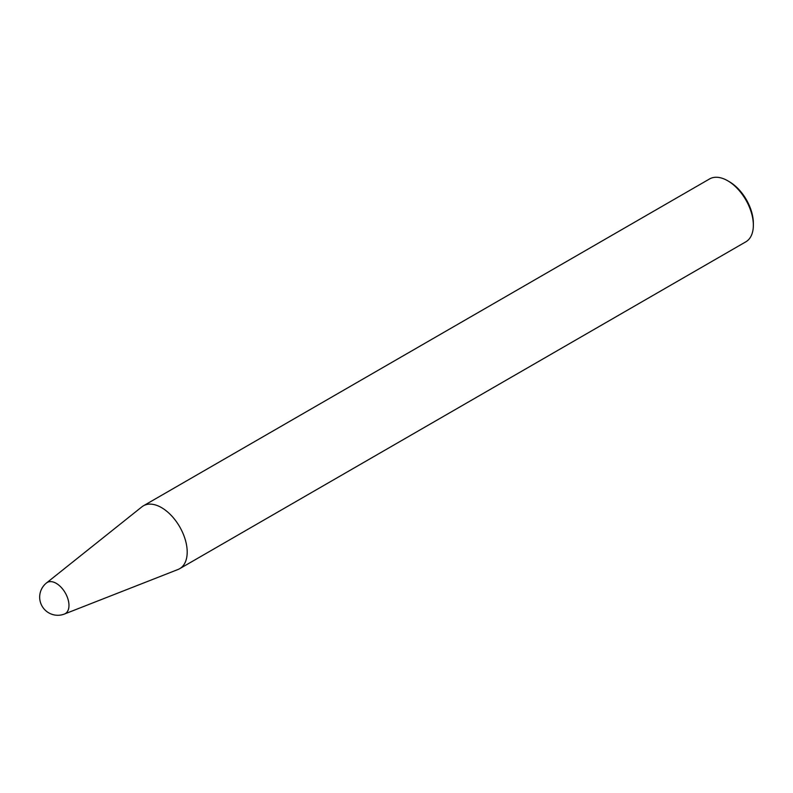 <?xml version="1.0" encoding="UTF-8"?>
<svg xmlns="http://www.w3.org/2000/svg" width="793" height="793" viewBox="0 0 793 793"><rect width="100%" height="100%" fill="white"/><g stroke="black" fill="none" stroke-linecap="round" stroke-linejoin="round"><path stroke-width="1.19" d="M68.971 605.406A18.011 10.398 60 0 1 64.421 614.04L178.038 569.483A36.3 20.955 60 0 0 185.651 541.044A36.3 20.955 60 0 0 161.534 507.619A36.3 20.955 60 0 0 141.878 506.856L46.48 582.964A18.011 10.398 60 0 1 56.234 583.341A18.011 10.398 60 0 1 68.971 605.406M753.35 225.212L753.35 223.239A33.881 19.557 -120 0 0 729.391 181.746L727.687 180.754A36.3 20.955 -120 0 0 709.537 178.96L143.384 505.825A36.3 20.955 -120 0 1 171.357 515.549A36.3 20.955 -120 0 1 187.198 552.077A36.3 20.955 -120 0 1 179.684 568.69L745.836 241.825A36.3 20.955 -120 0 0 753.35 225.212A36.3 20.955 -120 0 0 727.687 180.754M46.48 582.964A18.15 18.15 0 0 0 64.421 614.04"/></g></svg>
